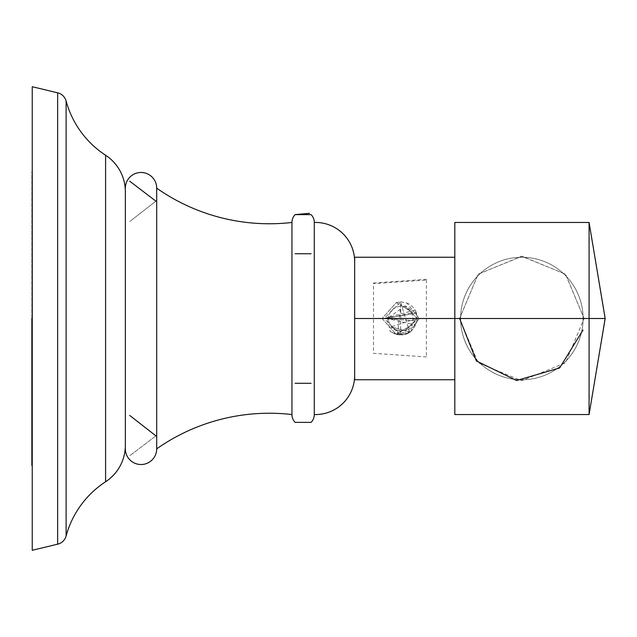 <?xml version="1.0" encoding="UTF-8"?>
<svg xmlns="http://www.w3.org/2000/svg" width="637" height="637" viewBox="0 0 637 637"><rect width="100%" height="100%" fill="white"/><g stroke="black" fill="none" stroke-linecap="round" stroke-linejoin="round"><path stroke-width="0.48" stroke-dasharray="3.19 2.39" d="M460.599 318.5A61.248 61.248 0 0 1 521.846 257.252A61.248 61.248 0 0 1 583.102 318.5A61.248 61.248 0 0 0 521.846 257.252A61.248 61.248 0 0 0 460.599 318.5A61.248 61.248 0 0 0 521.846 379.748A61.248 61.248 0 0 0 583.102 318.5A61.248 61.248 0 0 1 521.846 379.748A61.248 61.248 0 0 1 460.599 318.5M605.15 318.667L589.082 318.5L589.082 414.544L589.082 318.5L584.081 318.5L565.489 362.867L521.631 380.727L478.1 362.756L459.619 318.5L454.818 318.5L454.818 414.544L454.818 257.252L454.818 379.748L454.818 318.5L419.345 318.5L406.939 333.939L400.848 335.142L396.254 334.401L382.104 318.5L354.666 318.5L354.666 379.748L354.666 318.5L459.619 318.5L478.22 274.125L522.069 256.273L565.584 274.228L584.081 318.5L605.15 318.5L589.082 318.5L589.082 222.456L589.082 318.5L605.15 318.5L589.082 318.5L589.082 222.456L589.082 318.5L589.082 222.456L589.082 318.5L584.081 318.5L565.489 274.133L521.631 256.273L478.1 274.244L459.619 318.5L454.818 318.5L454.818 222.456L454.818 318.5L589.082 318.5L589.082 414.544L589.082 318.5L605.15 318.333M354.666 257.252L354.666 318.5L354.666 257.252L354.666 318.5L454.818 318.5L454.818 222.456L454.818 414.544L454.818 257.252L354.666 257.252M589.082 222.456L454.818 222.456L454.818 318.5L354.666 318.5L419.345 318.5L417.163 318.5L404.949 331.136A13.329 13.329 0 0 0 412.657 324.432L396.254 334.401L382.104 318.5L354.666 318.5L354.666 379.748L454.818 379.748L454.818 318.5L419.345 318.5L406.939 303.061L400.848 301.858L396.254 302.599L382.104 318.5L454.818 318.5L454.818 414.544L589.082 414.544L589.082 318.5L589.082 414.544M396.254 334.401L400.848 335.142L384.079 318.5L414.05 318.5L387.392 318.5L412.657 324.432L396.254 334.401M311.079 214.629L295.146 214.629A11.171 11.171 0 0 0 291.945 222.456L291.945 414.544A195.997 195.997 0 0 0 156.702 448.838L156.702 188.162A15.678 15.678 0 0 0 141.024 172.484A15.678 15.678 0 0 0 125.346 188.162L125.346 448.838A15.678 15.678 0 0 0 141.024 464.516A15.678 15.678 0 0 0 156.702 448.838L156.702 188.162A195.997 195.997 0 0 0 291.945 222.456L291.945 414.544A11.171 11.171 0 0 0 295.154 422.379L311.071 422.379A11.171 11.171 0 0 0 314.288 414.544L314.288 222.456A11.171 11.171 0 0 0 311.079 214.629A11.171 11.171 0 0 1 314.288 222.456L314.288 414.544A39.199 39.199 0 0 0 354.666 375.36L354.666 261.64A39.199 39.199 0 0 0 314.288 222.456L314.288 414.544A11.171 11.171 0 0 1 311.071 422.379L295.154 422.379M295.154 214.621L311.071 214.621L295.154 214.621M295.154 253.741L311.071 253.725M311.071 383.283L295.154 383.267M125.346 445.319A43.515 43.515 0 0 1 105.591 481.763A94.276 94.276 0 0 0 66.113 535.98A11.562 11.562 0 0 1 57.649 544.189L57.649 92.811L32.24 86.728L32.24 550.272L32.24 86.728L32.24 550.272L57.649 544.189L57.649 92.811L57.649 544.189L57.649 92.811L32.24 86.728L32.24 550.272L32.24 86.728L32.24 550.272L57.649 544.189A11.562 11.562 0 0 0 66.113 535.98L66.113 101.02A11.562 11.562 0 0 0 57.649 92.811L57.649 544.189L57.649 92.811A11.562 11.562 0 0 1 66.113 101.02A94.276 94.276 0 0 0 105.591 155.237L105.591 481.763A94.276 94.276 0 0 0 66.113 535.98L66.113 101.02A94.276 94.276 0 0 0 105.591 155.237L105.591 481.763A43.515 43.515 0 0 0 125.346 445.319L125.346 191.681A43.515 43.515 0 0 0 105.591 155.237L105.591 481.763L105.591 155.237A43.515 43.515 0 0 1 125.346 191.681L125.346 445.319L125.346 191.681M584.081 318.5L459.619 318.5M454.818 318.5L454.818 379.748M382.104 318.5L419.345 318.5L417.163 318.5L404.949 305.864A13.329 13.329 0 0 1 412.657 312.568L396.254 302.599L382.104 318.5M396.254 302.599L400.848 301.858L384.079 318.5L414.05 318.5L387.392 318.5L412.657 312.568L396.254 302.599M400.848 301.858L406.939 303.061A16.642 16.642 0 0 1 416.479 313.141L384.079 318.5L400.848 301.858M404.949 305.864L387.392 318.5L384.079 318.5L416.479 313.141L417.163 318.5L404.949 305.864M410.284 332.124L417.195 320.881C412.211 334.751 403.197 338.247 390.163 331.359L395.792 334.393L410.284 332.124M384.079 318.5L417.195 320.881L417.362 318.5L415.029 309.996L384.079 318.5L414.05 318.5L387.392 318.5L390.163 331.359C403.197 338.247 412.211 334.751 417.195 320.881L384.079 318.5M291.945 222.456A195.997 195.997 0 0 1 156.702 188.162A15.678 15.678 0 0 0 141.024 172.484A15.678 15.678 0 0 0 125.346 188.162L125.346 448.838A15.678 15.678 0 0 0 141.024 464.516A15.678 15.678 0 0 0 156.702 448.838L156.702 188.162L156.702 448.838A195.997 195.997 0 0 1 291.945 414.544M314.288 222.456A39.199 39.199 0 0 1 354.666 261.64L354.666 375.36A39.199 39.199 0 0 1 314.288 414.544L314.288 222.456M155.914 435.835L129.669 455.845L155.914 435.835M155.914 201.141L129.669 221.596L155.914 201.141M31.85 318.5L31.85 171.496L31.85 318.5M426.4 356.943L373.481 353.32L373.481 283.003L373.481 283.68L426.4 280.057L426.4 279.301L426.4 356.943M400.721 330.651A12.151 12.151 0 0 0 412.872 318.5A12.151 12.151 0 0 0 400.721 306.349A12.151 12.151 0 0 0 388.57 318.5A12.151 12.151 0 0 0 400.721 330.651A12.151 12.151 0 0 1 388.57 318.5A12.151 12.151 0 0 1 400.721 306.349L397.448 334.234A16.068 16.068 0 0 0 409.559 331.925L391.094 326.869A12.756 12.756 0 0 0 400.721 331.256L400.721 330.651M400.721 334.568L416.741 319.846L413.437 319.567L391.094 326.869L409.559 331.925L400.721 302.432L400.721 334.568M373.481 283.003L426.4 279.301"/><path stroke-width="0.96" d="M589.082 318.5L605.15 318.5L589.082 318.5L589.082 414.544L589.082 222.456L589.082 318.5L454.818 318.5L589.082 318.5M589.082 414.544L454.818 414.544L454.818 222.456L589.082 222.456L605.15 318.5L589.082 414.544L605.15 318.667M454.818 379.748L354.666 379.748L354.666 257.252L454.818 257.252L454.818 222.464L454.818 318.5L354.666 318.5L454.818 318.5M295.146 214.629A11.171 11.171 0 0 0 291.945 222.456A11.171 11.171 0 0 1 295.146 214.629A11.171 11.171 0 0 0 291.945 222.456A195.997 195.997 0 0 1 156.702 188.162A15.678 15.678 0 0 0 141.024 172.484A15.678 15.678 0 0 0 125.346 188.162A15.678 15.678 0 0 1 141.024 172.484A15.678 15.678 0 0 1 156.702 188.162A195.997 195.997 0 0 0 291.945 222.456L291.945 414.544A11.171 11.171 0 0 0 295.154 422.379A11.171 11.171 0 0 1 291.945 414.544A195.997 195.997 0 0 0 156.702 448.838A15.678 15.678 0 0 1 141.024 464.516A15.678 15.678 0 0 1 125.346 448.838A15.678 15.678 0 0 0 141.024 464.516A15.678 15.678 0 0 0 156.702 448.838A195.997 195.997 0 0 1 291.945 414.544L291.945 222.456M311.071 422.379A11.171 11.171 0 0 0 314.288 414.544A39.199 39.199 0 0 0 354.666 375.36A39.199 39.199 0 0 1 314.288 414.544A11.171 11.171 0 0 1 311.071 422.379L295.154 422.379L311.071 422.379M314.288 222.456A11.171 11.171 0 0 0 311.079 214.629A11.171 11.171 0 0 1 314.288 222.456L314.288 414.544L314.288 222.456A39.199 39.199 0 0 1 354.666 261.64A39.199 39.199 0 0 0 314.288 222.456M309.518 213.315L295.162 214.613L311.071 214.621L295.154 214.621M156.702 188.162L156.702 448.838L156.702 188.162M125.346 445.319A43.515 43.515 0 0 1 105.591 481.763A43.515 43.515 0 0 0 125.346 445.319L125.346 191.681A43.515 43.515 0 0 0 105.591 155.237A43.515 43.515 0 0 1 125.346 191.681M155.914 201.165L129.669 181.155L155.914 201.165M155.914 435.859L129.669 415.404L155.914 435.859M311.071 253.741L295.154 253.741M295.154 383.283L311.071 383.283M32.24 550.272L32.24 86.728L57.649 92.811L32.24 86.728L32.24 550.272L57.649 544.189A11.562 11.562 0 0 0 66.113 535.98A94.276 94.276 0 0 1 105.591 481.763A94.276 94.276 0 0 0 66.113 535.98A11.562 11.562 0 0 1 57.649 544.189L57.649 92.811A11.562 11.562 0 0 1 66.113 101.02A11.562 11.562 0 0 0 57.649 92.811L57.649 544.189L32.24 550.272M66.113 101.02A94.276 94.276 0 0 0 105.591 155.237A94.276 94.276 0 0 1 66.113 101.02L66.113 535.98L66.113 101.02M105.591 481.763L105.591 155.237L105.591 481.763M459.619 318.5L476.372 360.972L516.607 380.512L559.612 367.963L582.998 330.07M291.945 414.544A11.171 11.171 0 0 0 295.154 422.379M31.85 318.5L31.85 465.504L31.85 318.5M589.082 222.456L605.15 318.333"/></g></svg>
